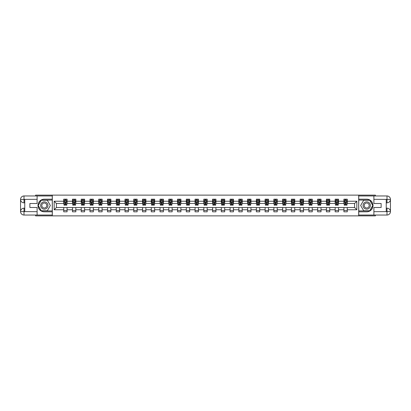<?xml version="1.0" encoding="UTF-8"?>
<svg xmlns="http://www.w3.org/2000/svg" width="411" height="411" viewBox="0 0 411 411"><rect width="100%" height="100%" fill="white"/><g stroke="black" fill="none" stroke-linecap="round" stroke-linejoin="round"><path stroke-width="0.62" d="M35.593 215.04L35.593 215.883L375.407 215.883L375.407 215.04M375.407 195.96L375.407 195.117L358.68 195.117L358.68 215.883M358.68 195.117L35.593 195.117L35.593 195.96M52.32 215.883L52.32 195.117M347.285 201.236L347.285 199.186L343.92 199.186L343.92 201.236L338.53 201.236L338.53 199.186L335.16 199.186L335.16 201.236L329.771 201.236L329.771 199.186L326.406 199.186L326.406 201.236L321.017 201.236L321.017 199.186L317.646 199.186L317.646 201.236L312.262 201.236L312.262 199.186L308.892 199.186L308.892 201.236L303.503 201.236L303.503 199.186L300.138 199.186L300.138 201.236L294.749 201.236L294.749 199.186L291.378 199.186L291.378 201.236L285.989 201.236L285.989 199.186L282.624 199.186L282.624 201.236L277.235 201.236L277.235 199.186L273.865 199.186L273.865 201.236L268.481 201.236L268.481 199.186L265.11 199.186L265.11 201.236L259.721 201.236L259.721 199.186L256.356 199.186L256.356 201.236L250.967 201.236L250.967 199.186L247.597 199.186L247.597 201.236L242.207 201.236L242.207 199.186L238.842 199.186L238.842 201.236L233.453 201.236L233.453 199.186L230.083 199.186L230.083 201.236L224.699 201.236L224.699 199.186L221.329 199.186L221.329 201.236L215.939 201.236L215.939 199.186L212.574 199.186L212.574 201.236L207.185 201.236L207.185 199.186L203.815 199.186L203.815 201.236L198.426 201.236L198.426 199.186L195.061 199.186L195.061 201.236L189.671 201.236L189.671 199.186L186.301 199.186L186.301 201.236L180.917 201.236L180.917 199.186L177.547 199.186L177.547 201.236L172.158 201.236L172.158 199.186L168.793 199.186L168.793 201.236L163.403 201.236L163.403 199.186L160.033 199.186L160.033 201.236L154.644 201.236L154.644 199.186L151.279 199.186L151.279 201.236L145.89 201.236L145.89 199.186L142.519 199.186L142.519 201.236L137.135 201.236L137.135 199.186L133.765 199.186L133.765 201.236L128.376 201.236L128.376 199.186L125.011 199.186L125.011 201.236L119.622 201.236L119.622 199.186L116.251 199.186L116.251 201.236L110.862 201.236L110.862 199.186L107.497 199.186L107.497 201.236L102.108 201.236L102.108 199.186L98.738 199.186L98.738 201.236L93.354 201.236L93.354 199.186L89.983 199.186L89.983 201.236L84.594 201.236L84.594 199.186L81.229 199.186L81.229 201.236L75.84 201.236L75.84 199.186L72.47 199.186L72.47 201.236L67.08 201.236L67.08 199.186L63.715 199.186L63.715 201.236L54.17 201.236L54.17 209.764L56.415 207.519L63.715 207.519L63.715 211.814L67.08 211.814L67.08 207.519L72.47 207.519L72.47 211.814L75.84 211.814L75.84 207.519L81.229 207.519L81.229 211.814L84.594 211.814L84.594 207.519L89.983 207.519L89.983 211.814L93.354 211.814L93.354 207.519L98.738 207.519L98.738 211.814L102.108 211.814L102.108 207.519L107.497 207.519L107.497 211.814L110.862 211.814L110.862 207.519L116.251 207.519L116.251 211.814L119.622 211.814L119.622 207.519L125.011 207.519L125.011 211.814L128.376 211.814L128.376 207.519L133.765 207.519L133.765 211.814L137.135 211.814L137.135 207.519L142.519 207.519L142.519 211.814L145.89 211.814L145.89 207.519L151.279 207.519L151.279 211.814L154.644 211.814L154.644 207.519L160.033 207.519L160.033 211.814L163.403 211.814L163.403 207.519L168.793 207.519L168.793 211.814L172.158 211.814L172.158 207.519L177.547 207.519L177.547 211.814L180.917 211.814L180.917 207.519L186.301 207.519L186.301 211.814L189.671 211.814L189.671 207.519L195.061 207.519L195.061 211.814L198.426 211.814L198.426 207.519L203.815 207.519L203.815 211.814L207.185 211.814L207.185 207.519L212.574 207.519L212.574 211.814L215.939 211.814L215.939 207.519L221.329 207.519L221.329 211.814L224.699 211.814L224.699 207.519L230.083 207.519L230.083 211.814L233.453 211.814L233.453 207.519L238.842 207.519L238.842 211.814L242.207 211.814L242.207 207.519L247.597 207.519L247.597 211.814L250.967 211.814L250.967 207.519L256.356 207.519L256.356 211.814L259.721 211.814L259.721 207.519L265.11 207.519L265.11 211.814L268.481 211.814L268.481 207.519L273.865 207.519L273.865 211.814L277.235 211.814L277.235 207.519L282.624 207.519L282.624 211.814L285.989 211.814L285.989 207.519L291.378 207.519L291.378 211.814L294.749 211.814L294.749 207.519L300.138 207.519L300.138 211.814L303.503 211.814L303.503 207.519L308.892 207.519L308.892 211.814L312.262 211.814L312.262 207.519L317.646 207.519L317.646 211.814L321.017 211.814L321.017 207.519L326.406 207.519L326.406 211.814L329.771 211.814L329.771 207.519L335.16 207.519L335.16 211.814L338.53 211.814L338.53 207.519L343.92 207.519L343.92 211.814L347.285 211.814L347.285 207.519L354.585 207.519L354.585 203.481L347.285 203.481L347.285 201.236L356.83 201.236L356.83 209.764L347.285 209.764M343.92 209.764L338.53 209.764M335.16 209.764L329.771 209.764M326.406 209.764L321.017 209.764M317.646 209.764L312.262 209.764M308.892 209.764L303.503 209.764M300.138 209.764L294.749 209.764M291.378 209.764L285.989 209.764M282.624 209.764L277.235 209.764M273.865 209.764L268.481 209.764M265.11 209.764L259.721 209.764M256.356 209.764L250.967 209.764M247.597 209.764L242.207 209.764M238.842 209.764L233.453 209.764M230.083 209.764L224.699 209.764M221.329 209.764L215.939 209.764M212.574 209.764L207.185 209.764M203.815 209.764L198.426 209.764M195.061 209.764L189.671 209.764M186.301 209.764L180.917 209.764M177.547 209.764L172.158 209.764M168.793 209.764L163.403 209.764M160.033 209.764L154.644 209.764M151.279 209.764L145.89 209.764M142.519 209.764L137.135 209.764M133.765 209.764L128.376 209.764M125.011 209.764L119.622 209.764M116.251 209.764L110.862 209.764M107.497 209.764L102.108 209.764M98.738 209.764L93.354 209.764M89.983 209.764L84.594 209.764M81.229 209.764L75.84 209.764M72.47 209.764L67.08 209.764M63.715 209.764L54.17 209.764M343.92 201.236L343.92 203.481L338.53 203.481L338.53 201.236M335.16 201.236L335.16 203.481L329.771 203.481L329.771 201.236M326.406 201.236L326.406 203.481L321.017 203.481L321.017 201.236M317.646 201.236L317.646 203.481L312.262 203.481L312.262 201.236M308.892 201.236L308.892 203.481L303.503 203.481L303.503 201.236M300.138 201.236L300.138 203.481L294.749 203.481L294.749 201.236M291.378 201.236L291.378 203.481L285.989 203.481L285.989 201.236M282.624 201.236L282.624 203.481L277.235 203.481L277.235 201.236M273.865 201.236L273.865 203.481L268.481 203.481L268.481 201.236M265.11 201.236L265.11 203.481L259.721 203.481L259.721 201.236M256.356 201.236L256.356 203.481L250.967 203.481L250.967 201.236M247.597 201.236L247.597 203.481L242.207 203.481L242.207 201.236M238.842 201.236L238.842 203.481L233.453 203.481L233.453 201.236M230.083 201.236L230.083 203.481L224.699 203.481L224.699 201.236M221.329 201.236L221.329 203.481L215.939 203.481L215.939 201.236M212.574 201.236L212.574 203.481L207.185 203.481L207.185 201.236M203.815 201.236L203.815 203.481L198.426 203.481L198.426 201.236M195.061 201.236L195.061 203.481L189.671 203.481L189.671 201.236M186.301 201.236L186.301 203.481L180.917 203.481L180.917 201.236M177.547 201.236L177.547 203.481L172.158 203.481L172.158 201.236M168.793 201.236L168.793 203.481L163.403 203.481L163.403 201.236M160.033 201.236L160.033 203.481L154.644 203.481L154.644 201.236M151.279 201.236L151.279 203.481L145.89 203.481L145.89 201.236M142.519 201.236L142.519 203.481L137.135 203.481L137.135 201.236M133.765 201.236L133.765 203.481L128.376 203.481L128.376 201.236M125.011 201.236L125.011 203.481L119.622 203.481L119.622 201.236M116.251 201.236L116.251 203.481L110.862 203.481L110.862 201.236M107.497 201.236L107.497 203.481L102.108 203.481L102.108 201.236M98.738 201.236L98.738 203.481L93.354 203.481L93.354 201.236M89.983 201.236L89.983 203.481L84.594 203.481L84.594 201.236M81.229 201.236L81.229 203.481L75.84 203.481L75.84 201.236M72.47 201.236L72.47 203.481L67.08 203.481L67.08 201.236M63.715 201.236L63.715 203.481L56.415 203.481L54.17 201.236M56.415 203.481L56.415 207.519M356.83 209.764L354.585 207.519M354.585 203.481L356.83 201.236M63.715 200.589L63.993 200.589M65.061 200.589L65.734 200.589M66.803 200.589L67.08 200.589M63.715 203.424L63.993 203.424M65.061 203.424L65.734 203.424M66.803 203.424L67.08 203.424M63.715 207.576L67.08 207.576M63.715 210.411L67.08 210.411M72.47 207.576L75.84 207.576M72.47 210.411L75.84 210.411M72.47 200.589L72.752 200.589M73.816 200.589L74.494 200.589M75.557 200.589L75.84 200.589M72.47 203.424L72.752 203.424M73.816 203.424L74.494 203.424M75.557 203.424L75.84 203.424M81.229 207.576L84.594 207.576M81.229 210.411L84.594 210.411M81.229 200.589L81.506 200.589M82.575 200.589L83.248 200.589M84.317 200.589L84.594 200.589M81.229 203.424L81.506 203.424M82.575 203.424L83.248 203.424M84.317 203.424L84.594 203.424M89.983 207.576L93.354 207.576M89.983 210.411L93.354 210.411M89.983 200.589L90.266 200.589M91.329 200.589L92.002 200.589M93.071 200.589L93.354 200.589M89.983 203.424L90.266 203.424M91.329 203.424L92.002 203.424M93.071 203.424L93.354 203.424M98.738 207.576L102.108 207.576M98.738 210.411L102.108 210.411M98.738 200.589L99.02 200.589M100.089 200.589L100.762 200.589M101.825 200.589L102.108 200.589M98.738 203.424L99.02 203.424M100.089 203.424L100.762 203.424M101.825 203.424L102.108 203.424M107.497 207.576L110.862 207.576M107.497 210.411L110.862 210.411M107.497 200.589L107.774 200.589M108.843 200.589L109.516 200.589M110.585 200.589L110.862 200.589M107.497 203.424L107.774 203.424M108.843 203.424L109.516 203.424M110.585 203.424L110.862 203.424M116.251 207.576L119.622 207.576M116.251 210.411L119.622 210.411M116.251 200.589L116.534 200.589M117.597 200.589L118.276 200.589M119.339 200.589L119.622 200.589M116.251 203.424L116.534 203.424M117.597 203.424L118.276 203.424M119.339 203.424L119.622 203.424M125.011 207.576L128.376 207.576M125.011 210.411L128.376 210.411M125.011 200.589L125.288 200.589M126.357 200.589L127.03 200.589M128.098 200.589L128.376 200.589M125.011 203.424L125.288 203.424M126.357 203.424L127.03 203.424M128.098 203.424L128.376 203.424M133.765 207.576L137.135 207.576M133.765 210.411L137.135 210.411M133.765 200.589L134.048 200.589M135.111 200.589L135.784 200.589M136.853 200.589L137.135 200.589M133.765 203.424L134.048 203.424M135.111 203.424L135.784 203.424M136.853 203.424L137.135 203.424M142.519 207.576L145.89 207.576M142.519 210.411L145.89 210.411M142.519 200.589L142.802 200.589M143.871 200.589L144.544 200.589M145.607 200.589L145.89 200.589M142.519 203.424L142.802 203.424M143.871 203.424L144.544 203.424M145.607 203.424L145.89 203.424M151.279 207.576L154.644 207.576M151.279 210.411L154.644 210.411M151.279 200.589L151.556 200.589M152.625 200.589L153.298 200.589M154.366 200.589L154.644 200.589M151.279 203.424L151.556 203.424M152.625 203.424L153.298 203.424M154.366 203.424L154.644 203.424M160.033 207.576L163.403 207.576M160.033 210.411L163.403 210.411M160.033 200.589L160.316 200.589M161.379 200.589L162.057 200.589M163.121 200.589L163.403 200.589M160.033 203.424L160.316 203.424M161.379 203.424L162.057 203.424M163.121 203.424L163.403 203.424M168.793 207.576L172.158 207.576M168.793 210.411L172.158 210.411M168.793 200.589L169.07 200.589M170.139 200.589L170.812 200.589M171.88 200.589L172.158 200.589M168.793 203.424L169.07 203.424M170.139 203.424L170.812 203.424M171.88 203.424L172.158 203.424M177.547 207.576L180.917 207.576M177.547 210.411L180.917 210.411M177.547 200.589L177.829 200.589M178.893 200.589L179.566 200.589M180.635 200.589L180.917 200.589M177.547 203.424L177.829 203.424M178.893 203.424L179.566 203.424M180.635 203.424L180.917 203.424M186.301 207.576L189.671 207.576M186.301 210.411L189.671 210.411M186.301 200.589L186.584 200.589M187.652 200.589L188.325 200.589M189.389 200.589L189.671 200.589M186.301 203.424L186.584 203.424M187.652 203.424L188.325 203.424M189.389 203.424L189.671 203.424M195.061 207.576L198.426 207.576M195.061 210.411L198.426 210.411M195.061 200.589L195.338 200.589M196.407 200.589L197.08 200.589M198.148 200.589L198.426 200.589M195.061 203.424L195.338 203.424M196.407 203.424L197.08 203.424M198.148 203.424L198.426 203.424M203.815 207.576L207.185 207.576M203.815 210.411L207.185 210.411M203.815 200.589L204.097 200.589M205.161 200.589L205.839 200.589M206.903 200.589L207.185 200.589M203.815 203.424L204.097 203.424M205.161 203.424L205.839 203.424M206.903 203.424L207.185 203.424M212.574 207.576L215.939 207.576M212.574 210.411L215.939 210.411M212.574 200.589L212.852 200.589M213.92 200.589L214.593 200.589M215.662 200.589L215.939 200.589M212.574 203.424L212.852 203.424M213.92 203.424L214.593 203.424M215.662 203.424L215.939 203.424M221.329 207.576L224.699 207.576M221.329 210.411L224.699 210.411M221.329 200.589L221.611 200.589M222.675 200.589L223.348 200.589M224.416 200.589L224.699 200.589M221.329 203.424L221.611 203.424M222.675 203.424L223.348 203.424M224.416 203.424L224.699 203.424M230.083 207.576L233.453 207.576M230.083 210.411L233.453 210.411M230.083 200.589L230.365 200.589M231.434 200.589L232.107 200.589M233.171 200.589L233.453 200.589M230.083 203.424L230.365 203.424M231.434 203.424L232.107 203.424M233.171 203.424L233.453 203.424M238.842 207.576L242.207 207.576M238.842 210.411L242.207 210.411M238.842 200.589L239.12 200.589M240.188 200.589L240.861 200.589M241.93 200.589L242.207 200.589M238.842 203.424L239.12 203.424M240.188 203.424L240.861 203.424M241.93 203.424L242.207 203.424M247.597 207.576L250.967 207.576M247.597 210.411L250.967 210.411M247.597 200.589L247.879 200.589M248.943 200.589L249.621 200.589M250.684 200.589L250.967 200.589M247.597 203.424L247.879 203.424M248.943 203.424L249.621 203.424M250.684 203.424L250.967 203.424M256.356 207.576L259.721 207.576M256.356 210.411L259.721 210.411M256.356 200.589L256.634 200.589M257.702 200.589L258.375 200.589M259.444 200.589L259.721 200.589M256.356 203.424L256.634 203.424M257.702 203.424L258.375 203.424M259.444 203.424L259.721 203.424M265.11 207.576L268.481 207.576M265.11 210.411L268.481 210.411M265.11 200.589L265.393 200.589M266.456 200.589L267.129 200.589M268.198 200.589L268.481 200.589M265.11 203.424L265.393 203.424M266.456 203.424L267.129 203.424M268.198 203.424L268.481 203.424M273.865 207.576L277.235 207.576M273.865 210.411L277.235 210.411M273.865 200.589L274.147 200.589M275.216 200.589L275.889 200.589M276.952 200.589L277.235 200.589M273.865 203.424L274.147 203.424M275.216 203.424L275.889 203.424M276.952 203.424L277.235 203.424M282.624 207.576L285.989 207.576M282.624 210.411L285.989 210.411M282.624 200.589L282.902 200.589M283.97 200.589L284.643 200.589M285.712 200.589L285.989 200.589M282.624 203.424L282.902 203.424M283.97 203.424L284.643 203.424M285.712 203.424L285.989 203.424M291.378 207.576L294.749 207.576M291.378 210.411L294.749 210.411M291.378 200.589L291.661 200.589M292.724 200.589L293.403 200.589M294.466 200.589L294.749 200.589M291.378 203.424L291.661 203.424M292.724 203.424L293.403 203.424M294.466 203.424L294.749 203.424M300.138 207.576L303.503 207.576M300.138 210.411L303.503 210.411M300.138 200.589L300.415 200.589M301.484 200.589L302.157 200.589M303.226 200.589L303.503 200.589M300.138 203.424L300.415 203.424M301.484 203.424L302.157 203.424M303.226 203.424L303.503 203.424M308.892 207.576L312.262 207.576M308.892 210.411L312.262 210.411M308.892 200.589L309.175 200.589M310.238 200.589L310.911 200.589M311.98 200.589L312.262 200.589M308.892 203.424L309.175 203.424M310.238 203.424L310.911 203.424M311.98 203.424L312.262 203.424M317.646 207.576L321.017 207.576M317.646 210.411L321.017 210.411M317.646 200.589L317.929 200.589M318.998 200.589L319.671 200.589M320.734 200.589L321.017 200.589M317.646 203.424L317.929 203.424M318.998 203.424L319.671 203.424M320.734 203.424L321.017 203.424M326.406 207.576L329.771 207.576M326.406 210.411L329.771 210.411M326.406 200.589L326.683 200.589M327.752 200.589L328.425 200.589M329.494 200.589L329.771 200.589M326.406 203.424L326.683 203.424M327.752 203.424L328.425 203.424M329.494 203.424L329.771 203.424M335.16 207.576L338.53 207.576M335.16 210.411L338.53 210.411M335.16 200.589L335.443 200.589M336.506 200.589L337.184 200.589M338.248 200.589L338.53 200.589M335.16 203.424L335.443 203.424M336.506 203.424L337.184 203.424M338.248 203.424L338.53 203.424M343.92 207.576L347.285 207.576M343.92 210.411L347.285 210.411M343.92 200.589L344.197 200.589M345.266 200.589L345.939 200.589M347.007 200.589L347.285 200.589M343.92 203.424L344.197 203.424M345.266 203.424L345.939 203.424M347.007 203.424L347.285 203.424M65.734 199.916L65.061 199.916M66.803 204.457L65.734 204.457L65.734 205.161L66.803 205.161L66.803 201.739L66.238 200.614L64.558 200.614L63.993 201.739L63.993 205.161L65.061 205.161L65.061 204.457L63.993 204.457M63.993 201.739L63.993 199.186M66.803 201.739L66.803 199.186M65.061 200.614L65.061 199.186M65.734 199.186L65.734 200.614M65.734 204.457L65.734 202.161L65.061 202.161L65.061 204.457M46.119 202.34A3.648 3.648 0 0 0 41.136 203.676A3.648 3.648 0 0 0 42.467 208.66A3.648 3.648 0 0 0 47.455 207.324A3.648 3.648 0 0 0 46.119 202.34M45.544 203.337A2.497 2.497 0 0 0 42.128 204.252A2.497 2.497 0 0 0 43.042 207.663A2.497 2.497 0 0 0 46.458 206.748A2.497 2.497 0 0 0 45.544 203.337M47.322 210.751L41.264 210.751L38.233 205.5L41.264 200.249L47.322 200.249L50.353 205.5L47.322 210.751M368.533 202.34A3.648 3.648 0 0 0 363.545 203.676A3.648 3.648 0 0 0 364.881 208.66A3.648 3.648 0 0 0 369.864 207.324A3.648 3.648 0 0 0 368.533 202.34M367.958 203.337A2.497 2.497 0 0 0 364.542 204.252A2.497 2.497 0 0 0 365.456 207.663A2.497 2.497 0 0 0 368.873 206.748A2.497 2.497 0 0 0 367.958 203.337M369.736 210.751L363.678 210.751L360.647 205.5L363.678 200.249L369.736 200.249L372.767 205.5L369.736 210.751M24.758 202.834L24.002 202.834A3.452 3.452 0 0 1 20.55 199.412A3.452 3.452 0 0 1 24.002 195.96L52.264 195.96L52.264 199.186L44.296 199.186A6.314 6.314 0 0 0 37.976 205.5A6.314 6.314 0 0 0 44.296 211.814L52.264 211.814L52.264 215.04L24.002 215.04A3.452 3.452 0 0 1 20.55 211.588A3.452 3.452 0 0 1 24.002 208.166L24.758 208.166M52.264 211.814L52.264 199.186M37.108 195.96L37.108 203.507L29.869 203.507L29.869 207.493L37.108 207.493L37.108 215.04M24.002 202.834A3.452 3.452 0 0 1 20.55 199.412L24.002 199.463L24.002 202.834A3.452 3.452 0 0 1 20.55 199.412L20.55 211.588L37.108 211.675M24.002 211.675L24.002 215.04A3.452 3.452 0 0 1 20.55 211.588A3.452 3.452 0 0 1 24.002 208.166L24.002 211.537L24.758 211.537L24.758 199.463L24.002 199.463M52.264 200.085L41.167 200.085L38.038 205.5L41.167 210.915L52.264 210.915M386.242 208.166L386.998 208.166A3.452 3.452 0 0 1 390.45 211.588A3.452 3.452 0 0 1 386.998 215.04L358.736 215.04L358.736 211.814L366.704 211.814A6.314 6.314 0 0 0 373.024 205.5A6.314 6.314 0 0 0 366.704 199.186L358.736 199.186L358.736 195.96L386.998 195.96A3.452 3.452 0 0 1 390.45 199.412A3.452 3.452 0 0 1 386.998 202.834L386.242 202.834M358.736 199.186L358.736 211.814M373.892 215.04L373.892 207.493L381.131 207.493L381.131 203.507L373.892 203.507L373.892 195.96M386.998 208.166A3.452 3.452 0 0 1 390.45 211.588L386.998 211.537L386.998 208.166A3.452 3.452 0 0 1 390.45 211.588L390.45 199.412L373.892 199.325M386.998 199.325L386.998 195.96A3.452 3.452 0 0 1 390.45 199.412A3.452 3.452 0 0 1 386.998 202.834L386.998 199.463L386.242 199.463L386.242 211.537L386.998 211.537M358.736 210.915L369.833 210.915L372.962 205.5L369.833 200.085L358.736 200.085M74.494 199.916L73.816 199.916M75.557 204.457L74.494 204.457L74.494 205.161L75.557 205.161L75.557 201.739L74.997 200.614L73.312 200.614L72.752 201.739L72.752 205.161L73.816 205.161L73.816 204.457L72.752 204.457M72.752 201.739L72.752 199.186M75.557 201.739L75.557 199.186M73.816 200.614L73.816 199.186M74.494 199.186L74.494 200.614M74.494 204.457L74.494 202.161L73.816 202.161L73.816 204.457M83.248 199.916L82.575 199.916M84.317 204.457L83.248 204.457L83.248 205.161L84.317 205.161L84.317 201.739L83.752 200.614L82.072 200.614L81.506 201.739L81.506 205.161L82.575 205.161L82.575 204.457L81.506 204.457M81.506 201.739L81.506 199.186M84.317 201.739L84.317 199.186M82.575 200.614L82.575 199.186M83.248 199.186L83.248 200.614M83.248 204.457L83.248 202.161L82.575 202.161L82.575 204.457M92.002 199.916L91.329 199.916M93.071 204.457L92.002 204.457L92.002 205.161L93.071 205.161L93.071 201.739L92.511 200.614L90.826 200.614L90.266 201.739L90.266 205.161L91.329 205.161L91.329 204.457L90.266 204.457M90.266 201.739L90.266 199.186M93.071 201.739L93.071 199.186M91.329 200.614L91.329 199.186M92.002 199.186L92.002 200.614M92.002 204.457L92.002 202.161L91.329 202.161L91.329 204.457M100.762 199.916L100.089 199.916M101.825 204.457L100.762 204.457L100.762 205.161L101.825 205.161L101.825 201.739L101.265 200.614L99.58 200.614L99.02 201.739L99.02 205.161L100.089 205.161L100.089 204.457L99.02 204.457M99.02 201.739L99.02 199.186M101.825 201.739L101.825 199.186M100.089 200.614L100.089 199.186M100.762 199.186L100.762 200.614M100.762 204.457L100.762 202.161L100.089 202.161L100.089 204.457M109.516 199.916L108.843 199.916M110.585 204.457L109.516 204.457L109.516 205.161L110.585 205.161L110.585 201.739L110.02 200.614L108.34 200.614L107.774 201.739L107.774 205.161L108.843 205.161L108.843 204.457L107.774 204.457M107.774 201.739L107.774 199.186M110.585 201.739L110.585 199.186M108.843 200.614L108.843 199.186M109.516 199.186L109.516 200.614M109.516 204.457L109.516 202.161L108.843 202.161L108.843 204.457M118.276 199.916L117.597 199.916M119.339 204.457L118.276 204.457L118.276 205.161L119.339 205.161L119.339 201.739L118.779 200.614L117.094 200.614L116.534 201.739L116.534 205.161L117.597 205.161L117.597 204.457L116.534 204.457M116.534 201.739L116.534 199.186M119.339 201.739L119.339 199.186M117.597 200.614L117.597 199.186M118.276 199.186L118.276 200.614M118.276 204.457L118.276 202.161L117.597 202.161L117.597 204.457M127.03 199.916L126.357 199.916M128.098 204.457L127.03 204.457L127.03 205.161L128.098 205.161L128.098 201.739L127.533 200.614L125.853 200.614L125.288 201.739L125.288 205.161L126.357 205.161L126.357 204.457L125.288 204.457M125.288 201.739L125.288 199.186M128.098 201.739L128.098 199.186M126.357 200.614L126.357 199.186M127.03 199.186L127.03 200.614M127.03 204.457L127.03 202.161L126.357 202.161L126.357 204.457M135.784 199.916L135.111 199.916M136.853 204.457L135.784 204.457L135.784 205.161L136.853 205.161L136.853 201.739L136.293 200.614L134.608 200.614L134.048 201.739L134.048 205.161L135.111 205.161L135.111 204.457L134.048 204.457M134.048 201.739L134.048 199.186M136.853 201.739L136.853 199.186M135.111 200.614L135.111 199.186M135.784 199.186L135.784 200.614M135.784 204.457L135.784 202.161L135.111 202.161L135.111 204.457M144.544 199.916L143.871 199.916M145.607 204.457L144.544 204.457L144.544 205.161L145.607 205.161L145.607 201.739L145.047 200.614L143.362 200.614L142.802 201.739L142.802 205.161L143.871 205.161L143.871 204.457L142.802 204.457M142.802 201.739L142.802 199.186M145.607 201.739L145.607 199.186M143.871 200.614L143.871 199.186M144.544 199.186L144.544 200.614M144.544 204.457L144.544 202.161L143.871 202.161L143.871 204.457M153.298 199.916L152.625 199.916M154.366 204.457L153.298 204.457L153.298 205.161L154.366 205.161L154.366 201.739L153.801 200.614L152.121 200.614L151.556 201.739L151.556 205.161L152.625 205.161L152.625 204.457L151.556 204.457M151.556 201.739L151.556 199.186M154.366 201.739L154.366 199.186M152.625 200.614L152.625 199.186M153.298 199.186L153.298 200.614M153.298 204.457L153.298 202.161L152.625 202.161L152.625 204.457M162.057 199.916L161.379 199.916M163.121 204.457L162.057 204.457L162.057 205.161L163.121 205.161L163.121 201.739L162.561 200.614L160.876 200.614L160.316 201.739L160.316 205.161L161.379 205.161L161.379 204.457L160.316 204.457M160.316 201.739L160.316 199.186M163.121 201.739L163.121 199.186M161.379 200.614L161.379 199.186M162.057 199.186L162.057 200.614M162.057 204.457L162.057 202.161L161.379 202.161L161.379 204.457M170.812 199.916L170.139 199.916M171.88 204.457L170.812 204.457L170.812 205.161L171.88 205.161L171.88 201.739L171.315 200.614L169.635 200.614L169.07 201.739L169.07 205.161L170.139 205.161L170.139 204.457L169.07 204.457M169.07 201.739L169.07 199.186M171.88 201.739L171.88 199.186M170.139 200.614L170.139 199.186M170.812 199.186L170.812 200.614M170.812 204.457L170.812 202.161L170.139 202.161L170.139 204.457M179.566 199.916L178.893 199.916M180.635 204.457L179.566 204.457L179.566 205.161L180.635 205.161L180.635 201.739L180.075 200.614L178.389 200.614L177.829 201.739L177.829 205.161L178.893 205.161L178.893 204.457L177.829 204.457M177.829 201.739L177.829 199.186M180.635 201.739L180.635 199.186M178.893 200.614L178.893 199.186M179.566 199.186L179.566 200.614M179.566 204.457L179.566 202.161L178.893 202.161L178.893 204.457M188.325 199.916L187.652 199.916M189.389 204.457L188.325 204.457L188.325 205.161L189.389 205.161L189.389 201.739L188.829 200.614L187.144 200.614L186.584 201.739L186.584 205.161L187.652 205.161L187.652 204.457L186.584 204.457M186.584 201.739L186.584 199.186M189.389 201.739L189.389 199.186M187.652 200.614L187.652 199.186M188.325 199.186L188.325 200.614M188.325 204.457L188.325 202.161L187.652 202.161L187.652 204.457M197.08 199.916L196.407 199.916M198.148 204.457L197.08 204.457L197.08 205.161L198.148 205.161L198.148 201.739L197.583 200.614L195.903 200.614L195.338 201.739L195.338 205.161L196.407 205.161L196.407 204.457L195.338 204.457M195.338 201.739L195.338 199.186M198.148 201.739L198.148 199.186M196.407 200.614L196.407 199.186M197.08 199.186L197.08 200.614M197.08 204.457L197.08 202.161L196.407 202.161L196.407 204.457M205.839 199.916L205.161 199.916M206.903 204.457L205.839 204.457L205.839 205.161L206.903 205.161L206.903 201.739L206.343 200.614L204.657 200.614L204.097 201.739L204.097 205.161L205.161 205.161L205.161 204.457L204.097 204.457M204.097 201.739L204.097 199.186M206.903 201.739L206.903 199.186M205.161 200.614L205.161 199.186M205.839 199.186L205.839 200.614M205.839 204.457L205.839 202.161L205.161 202.161L205.161 204.457M214.593 199.916L213.92 199.916M215.662 204.457L214.593 204.457L214.593 205.161L215.662 205.161L215.662 201.739L215.097 200.614L213.417 200.614L212.852 201.739L212.852 205.161L213.92 205.161L213.92 204.457L212.852 204.457M212.852 201.739L212.852 199.186M215.662 201.739L215.662 199.186M213.92 200.614L213.92 199.186M214.593 199.186L214.593 200.614M214.593 204.457L214.593 202.161L213.92 202.161L213.92 204.457M223.348 199.916L222.675 199.916M224.416 204.457L223.348 204.457L223.348 205.161L224.416 205.161L224.416 201.739L223.856 200.614L222.171 200.614L221.611 201.739L221.611 205.161L222.675 205.161L222.675 204.457L221.611 204.457M221.611 201.739L221.611 199.186M224.416 201.739L224.416 199.186M222.675 200.614L222.675 199.186M223.348 199.186L223.348 200.614M223.348 204.457L223.348 202.161L222.675 202.161L222.675 204.457M232.107 199.916L231.434 199.916M233.171 204.457L232.107 204.457L232.107 205.161L233.171 205.161L233.171 201.739L232.611 200.614L230.925 200.614L230.365 201.739L230.365 205.161L231.434 205.161L231.434 204.457L230.365 204.457M230.365 201.739L230.365 199.186M233.171 201.739L233.171 199.186M231.434 200.614L231.434 199.186M232.107 199.186L232.107 200.614M232.107 204.457L232.107 202.161L231.434 202.161L231.434 204.457M240.861 199.916L240.188 199.916M241.93 204.457L240.861 204.457L240.861 205.161L241.93 205.161L241.93 201.739L241.365 200.614L239.685 200.614L239.12 201.739L239.12 205.161L240.188 205.161L240.188 204.457L239.12 204.457M239.12 201.739L239.12 199.186M241.93 201.739L241.93 199.186M240.188 200.614L240.188 199.186M240.861 199.186L240.861 200.614M240.861 204.457L240.861 202.161L240.188 202.161L240.188 204.457M249.621 199.916L248.943 199.916M250.684 204.457L249.621 204.457L249.621 205.161L250.684 205.161L250.684 201.739L250.124 200.614L248.439 200.614L247.879 201.739L247.879 205.161L248.943 205.161L248.943 204.457L247.879 204.457M247.879 201.739L247.879 199.186M250.684 201.739L250.684 199.186M248.943 200.614L248.943 199.186M249.621 199.186L249.621 200.614M249.621 204.457L249.621 202.161L248.943 202.161L248.943 204.457M258.375 199.916L257.702 199.916M259.444 204.457L258.375 204.457L258.375 205.161L259.444 205.161L259.444 201.739L258.879 200.614L257.199 200.614L256.634 201.739L256.634 205.161L257.702 205.161L257.702 204.457L256.634 204.457M256.634 201.739L256.634 199.186M259.444 201.739L259.444 199.186M257.702 200.614L257.702 199.186M258.375 199.186L258.375 200.614M258.375 204.457L258.375 202.161L257.702 202.161L257.702 204.457M267.129 199.916L266.456 199.916M268.198 204.457L267.129 204.457L267.129 205.161L268.198 205.161L268.198 201.739L267.638 200.614L265.953 200.614L265.393 201.739L265.393 205.161L266.456 205.161L266.456 204.457L265.393 204.457M265.393 201.739L265.393 199.186M268.198 201.739L268.198 199.186M266.456 200.614L266.456 199.186M267.129 199.186L267.129 200.614M267.129 204.457L267.129 202.161L266.456 202.161L266.456 204.457M275.889 199.916L275.216 199.916M276.952 204.457L275.889 204.457L275.889 205.161L276.952 205.161L276.952 201.739L276.392 200.614L274.707 200.614L274.147 201.739L274.147 205.161L275.216 205.161L275.216 204.457L274.147 204.457M274.147 201.739L274.147 199.186M276.952 201.739L276.952 199.186M275.216 200.614L275.216 199.186M275.889 199.186L275.889 200.614M275.889 204.457L275.889 202.161L275.216 202.161L275.216 204.457M284.643 199.916L283.97 199.916M285.712 204.457L284.643 204.457L284.643 205.161L285.712 205.161L285.712 201.739L285.147 200.614L283.467 200.614L282.902 201.739L282.902 205.161L283.97 205.161L283.97 204.457L282.902 204.457M282.902 201.739L282.902 199.186M285.712 201.739L285.712 199.186M283.97 200.614L283.97 199.186M284.643 199.186L284.643 200.614M284.643 204.457L284.643 202.161L283.97 202.161L283.97 204.457M293.403 199.916L292.724 199.916M294.466 204.457L293.403 204.457L293.403 205.161L294.466 205.161L294.466 201.739L293.906 200.614L292.221 200.614L291.661 201.739L291.661 205.161L292.724 205.161L292.724 204.457L291.661 204.457M291.661 201.739L291.661 199.186M294.466 201.739L294.466 199.186M292.724 200.614L292.724 199.186M293.403 199.186L293.403 200.614M293.403 204.457L293.403 202.161L292.724 202.161L292.724 204.457M302.157 199.916L301.484 199.916M303.226 204.457L302.157 204.457L302.157 205.161L303.226 205.161L303.226 201.739L302.66 200.614L300.98 200.614L300.415 201.739L300.415 205.161L301.484 205.161L301.484 204.457L300.415 204.457M300.415 201.739L300.415 199.186M303.226 201.739L303.226 199.186M301.484 200.614L301.484 199.186M302.157 199.186L302.157 200.614M302.157 204.457L302.157 202.161L301.484 202.161L301.484 204.457M310.911 199.916L310.238 199.916M311.98 204.457L310.911 204.457L310.911 205.161L311.98 205.161L311.98 201.739L311.42 200.614L309.735 200.614L309.175 201.739L309.175 205.161L310.238 205.161L310.238 204.457L309.175 204.457M309.175 201.739L309.175 199.186M311.98 201.739L311.98 199.186M310.238 200.614L310.238 199.186M310.911 199.186L310.911 200.614M310.911 204.457L310.911 202.161L310.238 202.161L310.238 204.457M319.671 199.916L318.998 199.916M320.734 204.457L319.671 204.457L319.671 205.161L320.734 205.161L320.734 201.739L320.174 200.614L318.489 200.614L317.929 201.739L317.929 205.161L318.998 205.161L318.998 204.457L317.929 204.457M317.929 201.739L317.929 199.186M320.734 201.739L320.734 199.186M318.998 200.614L318.998 199.186M319.671 199.186L319.671 200.614M319.671 204.457L319.671 202.161L318.998 202.161L318.998 204.457M328.425 199.916L327.752 199.916M329.494 204.457L328.425 204.457L328.425 205.161L329.494 205.161L329.494 201.739L328.928 200.614L327.248 200.614L326.683 201.739L326.683 205.161L327.752 205.161L327.752 204.457L326.683 204.457M326.683 201.739L326.683 199.186M329.494 201.739L329.494 199.186M327.752 200.614L327.752 199.186M328.425 199.186L328.425 200.614M328.425 204.457L328.425 202.161L327.752 202.161L327.752 204.457M337.184 199.916L336.506 199.916M338.248 204.457L337.184 204.457L337.184 205.161L338.248 205.161L338.248 201.739L337.688 200.614L336.003 200.614L335.443 201.739L335.443 205.161L336.506 205.161L336.506 204.457L335.443 204.457M335.443 201.739L335.443 199.186M338.248 201.739L338.248 199.186M336.506 200.614L336.506 199.186M337.184 199.186L337.184 200.614M337.184 204.457L337.184 202.161L336.506 202.161L336.506 204.457M345.939 199.916L345.266 199.916M347.007 204.457L345.939 204.457L345.939 205.161L347.007 205.161L347.007 201.739L346.442 200.614L344.762 200.614L344.197 201.739L344.197 205.161L345.266 205.161L345.266 204.457L344.197 204.457M344.197 201.739L344.197 199.186M347.007 201.739L347.007 199.186M345.266 200.614L345.266 199.186M345.939 199.186L345.939 200.614M345.939 204.457L345.939 202.161L345.266 202.161L345.266 204.457M66.788 201.714L64.008 201.714M63.993 200.686L64.522 200.686M66.274 200.686L66.803 200.686M65.061 202.957L63.993 202.957M66.803 202.957L65.734 202.957M65.734 200.27L65.061 200.27M37.108 199.325L23.92 199.386M20.55 211.588A3.452 3.452 0 0 1 24.002 208.166M20.55 199.412A3.452 3.452 0 0 1 24.002 195.96L24.002 199.325M373.892 211.675L387.08 211.614M390.45 199.412A3.452 3.452 0 0 1 386.998 202.834M390.45 211.588A3.452 3.452 0 0 1 386.998 215.04L386.998 211.675M75.542 201.714L72.768 201.714M72.752 200.686L73.281 200.686M75.028 200.686L75.557 200.686M73.816 202.957L72.752 202.957M75.557 202.957L74.494 202.957M74.494 200.27L73.816 200.27M84.301 201.714L81.522 201.714M81.506 200.686L82.036 200.686M83.787 200.686L84.317 200.686M82.575 202.957L81.506 202.957M84.317 202.957L83.248 202.957M83.248 200.27L82.575 200.27M93.056 201.714L90.276 201.714M90.266 200.686L90.79 200.686M92.542 200.686L93.071 200.686M91.329 202.957L90.266 202.957M93.071 202.957L92.002 202.957M92.002 200.27L91.329 200.27M101.815 201.714L99.036 201.714M99.02 200.686L99.549 200.686M101.301 200.686L101.825 200.686M100.089 202.957L99.02 202.957M101.825 202.957L100.762 202.957M100.762 200.27L100.089 200.27M110.569 201.714L107.79 201.714M107.774 200.686L108.304 200.686M110.056 200.686L110.585 200.686M108.843 202.957L107.774 202.957M110.585 202.957L109.516 202.957M109.516 200.27L108.843 200.27M119.324 201.714L116.549 201.714M116.534 200.686L117.063 200.686M118.81 200.686L119.339 200.686M117.597 202.957L116.534 202.957M119.339 202.957L118.276 202.957M118.276 200.27L117.597 200.27M128.083 201.714L125.304 201.714M125.288 200.686L125.817 200.686M127.569 200.686L128.098 200.686M126.357 202.957L125.288 202.957M128.098 202.957L127.03 202.957M127.03 200.27L126.357 200.27M136.837 201.714L134.058 201.714M134.048 200.686L134.572 200.686M136.324 200.686L136.853 200.686M135.111 202.957L134.048 202.957M136.853 202.957L135.784 202.957M135.784 200.27L135.111 200.27M145.597 201.714L142.817 201.714M142.802 200.686L143.331 200.686M145.083 200.686L145.607 200.686M143.871 202.957L142.802 202.957M145.607 202.957L144.544 202.957M144.544 200.27L143.871 200.27M154.351 201.714L151.572 201.714M151.556 200.686L152.085 200.686M153.837 200.686L154.366 200.686M152.625 202.957L151.556 202.957M154.366 202.957L153.298 202.957M153.298 200.27L152.625 200.27M163.105 201.714L160.331 201.714M160.316 200.686L160.845 200.686M162.592 200.686L163.121 200.686M161.379 202.957L160.316 202.957M163.121 202.957L162.057 202.957M162.057 200.27L161.379 200.27M171.865 201.714L169.085 201.714M169.07 200.686L169.599 200.686M171.351 200.686L171.88 200.686M170.139 202.957L169.07 202.957M171.88 202.957L170.812 202.957M170.812 200.27L170.139 200.27M180.619 201.714L177.84 201.714M177.829 200.686L178.353 200.686M180.105 200.686L180.635 200.686M178.893 202.957L177.829 202.957M180.635 202.957L179.566 202.957M179.566 200.27L178.893 200.27M189.379 201.714L186.599 201.714M186.584 200.686L187.113 200.686M188.865 200.686L189.389 200.686M187.652 202.957L186.584 202.957M189.389 202.957L188.325 202.957M188.325 200.27L187.652 200.27M198.133 201.714L195.353 201.714M195.338 200.686L195.867 200.686M197.619 200.686L198.148 200.686M196.407 202.957L195.338 202.957M198.148 202.957L197.08 202.957M197.08 200.27L196.407 200.27M206.887 201.714L204.113 201.714M204.097 200.686L204.627 200.686M206.373 200.686L206.903 200.686M205.161 202.957L204.097 202.957M206.903 202.957L205.839 202.957M205.839 200.27L205.161 200.27M215.647 201.714L212.867 201.714M212.852 200.686L213.381 200.686M215.133 200.686L215.662 200.686M213.92 202.957L212.852 202.957M215.662 202.957L214.593 202.957M214.593 200.27L213.92 200.27M224.401 201.714L221.621 201.714M221.611 200.686L222.135 200.686M223.887 200.686L224.416 200.686M222.675 202.957L221.611 202.957M224.416 202.957L223.348 202.957M223.348 200.27L222.675 200.27M233.16 201.714L230.381 201.714M230.365 200.686L230.895 200.686M232.647 200.686L233.171 200.686M231.434 202.957L230.365 202.957M233.171 202.957L232.107 202.957M232.107 200.27L231.434 200.27M241.915 201.714L239.135 201.714M239.12 200.686L239.649 200.686M241.401 200.686L241.93 200.686M240.188 202.957L239.12 202.957M241.93 202.957L240.861 202.957M240.861 200.27L240.188 200.27M250.669 201.714L247.895 201.714M247.879 200.686L248.408 200.686M250.155 200.686L250.684 200.686M248.943 202.957L247.879 202.957M250.684 202.957L249.621 202.957M249.621 200.27L248.943 200.27M259.428 201.714L256.649 201.714M256.634 200.686L257.163 200.686M258.915 200.686L259.444 200.686M257.702 202.957L256.634 202.957M259.444 202.957L258.375 202.957M258.375 200.27L257.702 200.27M268.183 201.714L265.403 201.714M265.393 200.686L265.917 200.686M267.669 200.686L268.198 200.686M266.456 202.957L265.393 202.957M268.198 202.957L267.129 202.957M267.129 200.27L266.456 200.27M276.942 201.714L274.163 201.714M274.147 200.686L274.676 200.686M276.428 200.686L276.952 200.686M275.216 202.957L274.147 202.957M276.952 202.957L275.889 202.957M275.889 200.27L275.216 200.27M285.696 201.714L282.917 201.714M282.902 200.686L283.431 200.686M285.183 200.686L285.712 200.686M283.97 202.957L282.902 202.957M285.712 202.957L284.643 202.957M284.643 200.27L283.97 200.27M294.451 201.714L291.676 201.714M291.661 200.686L292.19 200.686M293.937 200.686L294.466 200.686M292.724 202.957L291.661 202.957M294.466 202.957L293.403 202.957M293.403 200.27L292.724 200.27M303.21 201.714L300.431 201.714M300.415 200.686L300.944 200.686M302.696 200.686L303.226 200.686M301.484 202.957L300.415 202.957M303.226 202.957L302.157 202.957M302.157 200.27L301.484 200.27M311.964 201.714L309.185 201.714M309.175 200.686L309.699 200.686M311.451 200.686L311.98 200.686M310.238 202.957L309.175 202.957M311.98 202.957L310.911 202.957M310.911 200.27L310.238 200.27M320.724 201.714L317.944 201.714M317.929 200.686L318.458 200.686M320.21 200.686L320.734 200.686M318.998 202.957L317.929 202.957M320.734 202.957L319.671 202.957M319.671 200.27L318.998 200.27M329.478 201.714L326.699 201.714M326.683 200.686L327.213 200.686M328.964 200.686L329.494 200.686M327.752 202.957L326.683 202.957M329.494 202.957L328.425 202.957M328.425 200.27L327.752 200.27M338.232 201.714L335.458 201.714M335.443 200.686L335.972 200.686M337.719 200.686L338.248 200.686M336.506 202.957L335.443 202.957M338.248 202.957L337.184 202.957M337.184 200.27L336.506 200.27M346.992 201.714L344.213 201.714M344.197 200.686L344.726 200.686M346.478 200.686L347.007 200.686M345.266 202.957L344.197 202.957M347.007 202.957L345.939 202.957M345.939 200.27L345.266 200.27"/></g></svg>
